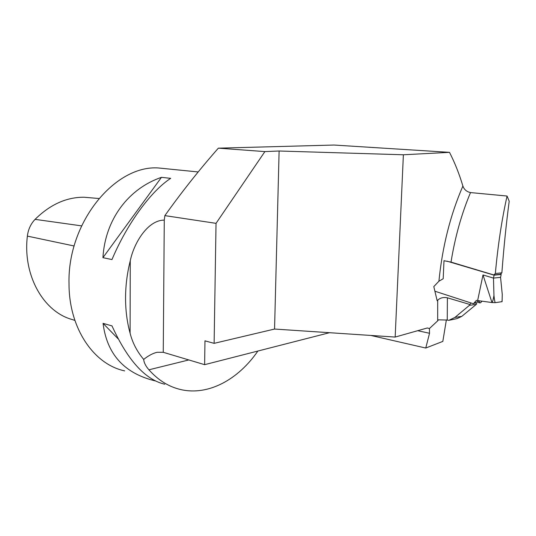 <?xml version="1.0" encoding="UTF-8"?>
<svg xmlns="http://www.w3.org/2000/svg" width="536" height="536" viewBox="0 0 536 536"><rect width="100%" height="100%" fill="white"/><g stroke="black" fill="none" stroke-linecap="round" stroke-linejoin="round"><path stroke-width="0.8" d="M370.885 335.456L425.758 348.038L442.823 341.399L446.374 319.892M437.684 300.207C440.183 297.849 443.419 297.045 447.393 297.802L447.252 320.052L438.401 319.838L437.678 320.85L437.684 300.207L437.168 300.763L433.798 286.606L438.917 281.212C442.374 246.6 450.367 214.882 462.89 186.059C459.298 173.999 454.836 162.756 449.496 152.338L403.38 154.777L279.115 151.005L264.891 151.594L216.035 223.345L164.867 215.619L164.277 220.122C147.822 219.995 133.9 242.955 130.261 260.757C127.159 273.119 125.591 285.527 125.551 297.983C125.558 310.431 127.066 322.163 130.087 333.178C132.486 342.739 137.022 351.489 143.688 359.415C148.459 355.629 152.934 353.251 157.108 352.286L163.252 352.299L204.625 364.674L329.519 332.702M449.496 152.338L334.008 145.042L218.353 148.164L264.891 151.594M462.89 186.059C464.163 189.577 466.709 191.747 470.508 192.578C461.57 213.77 455.071 236.952 451.017 262.104L443.989 260.717L443.198 278.747L438.917 281.212M507.063 196.042C501.823 219.512 497.917 245.334 495.344 273.501L501.877 272.824C503.76 247.86 506.205 223.994 509.2 201.235L507.063 196.042L470.508 192.578M447.252 320.052L448.773 320.361L457.161 318.552L461.764 316.381L454.917 317.433L469.415 305.332L470.95 302.954M448.773 320.361L454.917 317.433M461.764 316.381L476.316 304.374L476.805 303.57L476.511 303.972L475.579 302.9M164.867 215.619C181.657 192.069 199.493 169.584 218.353 148.164M501.877 272.824L500.289 274.298L493.763 274.941L495.344 273.501M425.758 348.038L429.53 333.271L429.437 328.528L437.678 320.85M216.035 223.345L214.119 343.348L204.966 340.836L204.625 364.674M214.119 343.348L274.553 329.05L395.166 337.064L427.333 327.972L429.437 328.528M279.115 151.005L274.553 329.05M403.38 154.777L395.166 337.064M124.68 370.878C93.88 364.467 68.963 328.447 69.01 283.812C67.322 222.4 115.073 164.86 158.415 167.969L168.163 168.947M143.688 359.415C143.95 362.624 145.698 366.088 148.928 369.807C158.241 380.279 168.894 386.878 180.88 389.598C208.437 395.95 238.373 379.461 257.87 351.047M161.463 177.336L170.689 178.354C151.125 191.004 127.2 223.438 111.964 259.565L102.939 257.662C105.123 219.311 128.667 188.518 161.463 177.336L102.939 257.662M155.239 380.868L153.289 380.406C123.582 372.607 106.838 353.586 103.059 323.349L111.997 325.908C127.648 360.259 145.236 379.702 164.753 384.225M118.101 338.799L103.059 323.349M493.763 274.941L451.017 262.104M469.911 304.502L447.393 297.802M481.991 301.165L480.578 302.766L479.687 302.887L479.124 300.864L473.409 303.751L434.897 291.216M473.409 303.751L476.35 300.401L477.643 300.562L482.99 274.948L491.981 302.545L477.643 300.562M500.369 274.218L501.18 274.459L494.105 275.169L493.482 278.097L482.99 274.948M494.105 275.169L446.944 261.139M501.18 274.459L500.564 277.36L502.266 294.452L502.098 301.654L495.338 302.646C494.949 302.559 494.487 300.187 493.951 295.53C493.187 299.912 492.557 302.116 492.061 302.143M479.687 302.887L477.074 302.043M500.564 277.36L493.482 278.097L493.951 295.53M501.81 301.735L502.165 300.254M491.981 302.545L495.338 302.646M74.919 320.468L72.481 319.603C43.758 312.14 22.586 275.538 27.37 236.108C28.18 229.495 30.746 223.914 35.075 219.358C50.109 204.531 66.424 197.161 84.011 197.228L91.79 197.898M476.316 304.374L469.415 305.332M164.277 220.122L163.252 352.299M130.261 260.757L130.087 333.178M148.928 369.807L188.806 359.944M417.671 330.705L429.53 333.271M35.075 219.358L81.566 225.87M27.37 236.108L74.142 245.99M198.226 171.956L158.415 167.969M84.011 197.228L98.865 198.508"/></g></svg>
